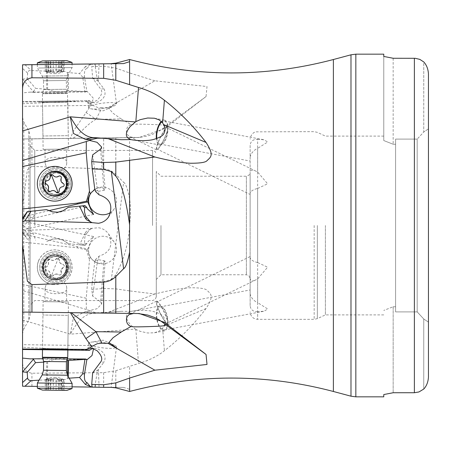 <?xml version="1.0" encoding="UTF-8"?>
<svg xmlns="http://www.w3.org/2000/svg" width="451" height="451" viewBox="0 0 451 451"><rect width="100%" height="100%" fill="white"/><g stroke="black" fill="none" stroke-linecap="round" stroke-linejoin="round"><path stroke-width="0.34" stroke-dasharray="2.25 1.69" d="M99.051 256.162L98.403 259.669L104.018 260.717L100.556 301.843L92.669 296.144L91.716 289.395L103.651 288.493L115.8 288.877L129.6 290.895L129.662 225.5C130.604 214.31 130.581 205.43 129.6 198.852C127.706 188.93 125.711 183.416 123.608 182.3L111.358 279.423L103.651 281.678L92.213 282.089L94.744 261.997A11.732 11.732 -84 0 0 95.567 259.494L99.051 256.162C110.354 252.43 113.505 245.011 108.505 233.9C105.991 230.416 102.636 228.358 98.442 227.727L92.162 228.341L24.963 230.269L22.55 229.429L22.55 205.741L27.421 169.666L31.936 166.374L31.936 138.801L22.55 138.993L22.55 101.498L89.461 100.686L22.55 101.498M91.716 289.395L92.213 282.089M117.632 102.135L108.279 107.575L102.027 107.795L95.928 119.306L121.24 118.991L113.088 113.291L108.956 108.556L117.632 102.135L154.862 80.802L207.009 86.547L206.051 96.542L164.406 128.682L139.291 137.459L103.651 137.905L103.651 168.894L31.936 166.374M103.651 168.894C108.336 169.26 112.389 171.109 115.8 174.441L123.608 182.3M22.55 231.532L22.55 232.502L27.573 239.374L22.55 231.532L22.55 229.429M27.573 239.374L27.207 239.334M46.735 241.386L52.649 239.131L58.049 238.804L63.253 240.242L68.524 243.681L84.929 245.406L85.532 244.893L32.929 232.592L35.539 240.214M85.532 244.893L86.857 243.546L87.167 242.39L93.588 236.566L90.95 241.291L87.759 249.104L22.55 233.939L22.55 221.193L22.55 225.331L30.172 230.055L32.929 232.592M87.759 249.104L88.413 253.186L90.262 257.014L89.461 259.844L86.496 249.826L87.381 249.076M86.496 249.826L77.222 247.825L22.55 242.074L22.55 284.457L86.231 298.235L89.461 259.844M69.629 272.832A15.486 15.486 -84 0 1 53.556 282.681A15.486 15.486 -84 0 1 40.714 261.732A15.486 15.486 -84 0 1 56.792 251.883A15.486 15.486 -84 0 1 69.629 272.832A15.486 15.486 96 0 0 56.798 251.883A15.486 15.486 96 0 0 40.725 261.732A15.486 15.486 96 0 0 53.562 282.687A15.486 15.486 96 0 0 69.634 272.832M77.222 247.825L77.409 246.985M22.55 242.074L22.55 233.939M22.55 218.498L22.55 333.593L23.807 328.903L23.807 122.097L23.807 328.903L28.802 320.255L28.802 130.745L28.802 320.255L30.059 315.565L30.059 145.729L30.059 315.565M22.55 64.786L22.55 101.554M22.55 205.741L22.55 138.936M22.55 232.502L22.55 225.331M22.55 284.457L22.55 362.305C22.77 368.597 25.899 372.233 31.936 373.214L103.651 372.678L115.8 370.728L138.519 363.517C148.644 360.591 157.275 356.341 164.406 350.765C179.735 338.831 193.62 324.759 206.051 308.552C214.563 295.298 210.668 294.029 207.009 290.309C205.493 288.567 199.985 287.715 190.48 287.766C182.204 288.042 170.331 290.117 154.862 293.996L129.6 290.895M103.651 372.678L103.651 387.15L22.55 386.18L22.55 371.821M22.55 349.446L77.409 349.914L22.55 347.259L22.55 349.502L22.55 344.694L89.969 345.562L87.759 349.762L90.262 349.75M93.588 214.434L22.55 229.807L22.55 117.407L22.55 217.061M89.461 350.314L77.222 350.145M69.629 350.083L39.688 349.7L69.629 350.083M71.202 312.69L70.435 312.678M137.944 313.518L133.558 313.462M22.674 218.318L33.425 217.185L32.929 218.408L30.172 220.945L22.55 225.669M23.734 216.768L49.091 210.623M32.929 218.408L85.532 206.107M69.629 178.168A15.486 15.486 -96 0 0 53.556 168.319A15.486 15.486 -96 0 0 40.714 189.268A15.486 15.486 -96 0 0 56.792 199.116A15.486 15.486 -96 0 0 69.629 178.168A15.486 15.486 84 0 1 56.798 199.116A15.486 15.486 84 0 1 40.725 189.268A15.486 15.486 84 0 1 53.562 168.313A15.486 15.486 84 0 1 69.634 178.168M154.862 80.802L129.6 72.949L115.8 68.107L103.651 66.229L91.716 66.59L92.213 63.845M102.027 107.795L97.315 107.321L93.019 105.466L89.512 102.755L92.342 102.535L97.038 100.308C101.74 95.544 102.907 91.728 100.556 88.858L92.669 78.277L91.716 66.59M121.24 118.991L130.982 124.504C131.839 123.929 143.097 124.138 152.483 124.527C159.575 124.747 163.454 125.04 164.13 125.406L165.027 125.919L164.948 126.646L163.843 127.763L159.13 131.14L154.789 133.428L147.691 135.954L140.306 137.296L135.836 137.555L138.519 137.476M108.279 107.575L108.956 108.556M85.887 112.412A28.154 1.319 -145.1 0 1 95.928 119.306C83.125 126.641 76.134 139.771 70.317 138.372L73.428 131.044L91.638 104.457M86.231 100.674L86.338 101.622L22.55 102.011M86.338 101.622L89.512 102.755M130.982 124.504L128.856 125.671L127.334 127.441L126.522 129.634L126.477 132.414L127.306 134.697L130.232 136.969L135.836 137.555M103.651 137.905L31.936 138.801M129.6 226.176C128.518 243.557 123.918 259.782 115.8 274.851L111.358 279.423M154.862 293.996L108.279 312.284L97.315 312.774L93.019 311.945L89.512 310.57L97.038 308.709L101.633 303.98L105.23 261.247L103.352 262.764L100.393 263.283C96.164 262.916 92.788 260.825 90.262 257.014L91.001 258.079A14.077 13.705 145.3 0 0 100.759 263.818A14.077 13.705 145.3 0 0 114.441 257.042A14.077 13.705 145.3 0 0 114.148 242.052A14.077 13.705 145.3 0 0 104.395 236.318A14.077 13.705 145.3 0 0 90.707 243.089A14.077 13.705 145.3 0 0 91.001 258.079M100.556 301.843L101.633 303.98M98.403 259.669L97.557 260.317L92.669 296.144M104.018 260.717L105.23 261.247M90.234 229.328L87.979 230.173L86.282 231.47L85.374 232.795L87.009 232.964L90.234 229.328L92.162 228.341M87.009 232.964L85.825 234.717L84.788 237.525L84.551 243.433L82.725 245.169L79.539 244.837L85.374 232.795M86.857 243.546L84.551 243.433M89.512 310.57L86.338 309.487L86.231 298.235M86.338 309.487L22.55 290.545M22.55 320.018L70.317 334.168L135.277 329.055L130.232 324.489C124.837 317.769 125.09 313.406 130.982 311.404L121.24 311.291L95.928 313.282C83.125 312.69 76.134 324.134 70.317 334.168L73.423 317.56L85.887 311.348L91.638 311.438M135.277 329.055L135.836 329.388L138.519 363.517M159.795 305.987A12.667 5.474 79.4 0 0 156.762 319.5A12.667 5.474 79.4 0 0 164.474 330.893A12.667 5.474 79.4 0 0 167.507 317.38A12.667 5.474 79.4 0 0 159.795 305.987L130.982 311.404C131.839 311.072 143.097 309.409 152.483 311.241C159.575 313.197 163.454 315.458 164.13 318.011L165.027 320.655L164.948 323.39L163.843 326.338L162.625 328.153L159.13 331.124L154.439 332.776L147.691 332.99L140.306 331.367L135.836 329.388M103.651 387.15L123.608 387.42L129.6 389.326L129.662 391.462M92.669 372.723L97.557 370.344L94.744 387.161L92.213 387.155M116.527 347.039A14.077 2.65 7.6 0 0 114.622 345.37A14.077 2.65 7.6 0 0 104.395 342.749A14.077 2.65 7.6 0 0 90.899 342.196A14.077 2.65 7.6 0 0 88.621 343.296A14.077 2.65 7.6 0 0 100.759 347.586A14.077 2.65 7.6 0 0 116.527 347.039L111.126 387.341L94.744 387.161M111.126 387.341L92.162 387.088M72.07 386.834L37.348 386.4M77.409 349.914L87.759 349.762M93.52 348.798L89.969 345.562M43.144 358.725L67.03 358.895M86.93 350.038L87.381 349.886M86.496 350.264L86.812 350.094M90.194 348.217L95.313 348.262L97.923 348.956L100.866 350.675C105.021 353.815 106.075 357.632 104.018 362.13L100.556 362.142M94.344 348.206L92.427 348.482M99.051 387.212L98.403 369.341L104.018 362.13M69.166 378.169L67.47 378.451C61.223 381.54 54.537 381.986 47.4 379.787L39.068 380.165M43.617 362.119L47.626 361.685C54.255 358.793 60.603 358.218 66.663 359.96M98.403 369.341L97.557 370.344M95.567 387.172L95.465 384.055M156.762 301.093A12.667 2.108 64 0 1 164.265 312.081A12.667 2.108 64 0 1 167.687 323.908A12.667 2.108 64 0 1 167.507 323.948A12.667 2.108 64 0 1 160.004 312.96A12.667 2.108 64 0 1 156.582 301.133A12.667 2.108 64 0 1 156.762 301.093M156.993 301.978A11.732 1.956 -116 0 0 160.381 313.377A11.732 1.956 -116 0 0 167.276 323.063A11.732 1.956 -116 0 0 163.893 311.664A11.732 1.956 -116 0 0 156.993 301.978L250.136 256.557L250.136 278.391C250.677 281.153 252.611 281.638 255.931 279.834L167.276 323.063M257.645 278.932L257.645 319.347L257.645 311.726L264.241 311.184L267.702 308.98L257.645 302.655L257.645 188.445C253.107 189.544 250.604 191.196 250.136 193.406L250.136 172.609C250.677 169.847 252.611 169.362 255.931 171.166L257.645 172.068L257.645 139.274C253.107 139.252 250.604 141.276 250.136 145.346L250.136 157.252C250.677 154.141 252.611 151.468 255.931 149.225L257.645 148.345L257.645 262.555L267.618 267.195L257.645 278.932L255.931 279.834M257.645 262.555C253.107 261.456 250.604 259.804 250.136 257.594L250.136 256.557M257.645 311.726C253.107 311.748 250.604 309.724 250.136 305.654L250.136 278.391M250.136 305.654L250.136 293.748C250.677 296.859 252.611 299.532 255.931 301.775L257.645 302.655M250.136 193.406L250.136 293.748M250.136 145.346L250.136 172.609M250.136 257.594L250.136 157.252M250.136 225.5L250.136 172.474L250.136 225.5M167.276 318.44A11.732 5.068 -100.6 0 1 164.305 329.969A11.732 5.068 -100.6 0 1 156.993 318.44A11.732 5.068 -100.6 0 1 159.97 306.911A11.732 5.068 -100.6 0 1 167.276 318.44M121.24 311.291L108.279 312.284M85.887 311.348A28.154 23.063 85.3 0 0 95.928 313.282L102.027 312.774M255.931 171.166L167.276 127.937A11.732 1.956 -64 0 1 163.893 139.336A11.732 1.956 -64 0 1 156.993 149.022L250.136 194.443M257.645 188.445L267.618 183.805L257.645 172.068M156.993 149.022A11.732 1.956 -64 0 1 160.381 137.623A11.732 1.956 -64 0 1 167.276 127.937M167.507 127.052A12.667 2.108 116 0 0 160.004 138.04A12.667 2.108 116 0 0 156.582 149.867A12.667 2.108 116 0 0 156.762 149.907A12.667 2.108 116 0 0 164.265 138.919A12.667 2.108 116 0 0 167.687 127.092A12.667 2.108 116 0 0 167.507 127.052M92.669 154.856L97.557 190.683L95.465 190.903L94.744 189.003M95.567 191.506L95.465 190.903M99.051 194.838L98.403 191.331L97.557 190.683M90.736 193.316A14.077 13.705 34.7 0 1 91.001 192.921A14.077 13.705 34.7 0 1 100.759 187.182A14.077 13.705 34.7 0 1 114.441 193.958A14.077 13.705 34.7 0 1 114.148 208.948A14.077 13.705 34.7 0 1 110.658 212.404M94.913 189.386L97.923 188.061L100.866 187.723L103.352 188.236L105.23 189.837L104.018 190.283L100.556 149.157M98.403 191.331L104.018 190.283M27.207 211.666L46.735 209.614M33.425 217.185L35.539 210.786M57.908 212.212L63.253 210.758L68.304 207.347M84.929 205.594L68.524 207.319M161.3 121.437A12.667 5.474 100.6 0 1 164.474 120.107A12.667 5.474 100.6 0 1 167.507 133.62A12.667 5.474 100.6 0 1 159.795 145.013A12.667 5.474 100.6 0 1 156.367 138.705M156.824 138.536A11.732 5.068 -79.4 0 0 159.97 144.089A11.732 5.068 -79.4 0 0 167.276 132.56A11.732 5.068 -79.4 0 0 164.305 121.031A11.732 5.068 -79.4 0 0 161.774 121.888M257.645 139.274L264.241 139.816L267.702 142.02L257.645 148.345M325.391 225.5L325.391 314.894L325.391 225.5M383.778 56.448L383.778 140.565L393.165 144.241L395.6 144.241L395.6 225.5L395.6 144.241L393.165 144.241L383.778 140.565L383.778 54.165M393.165 58.264L393.165 144.241L393.165 58.264L414.373 58.264L418.945 59.047L423.76 61.939L423.76 131.996L417.186 139.105L395.6 139.105L395.6 311.895L395.6 139.105L417.186 139.105L417.186 311.895L395.6 311.895L417.186 311.895L417.186 139.105L423.76 131.996L428.45 128.868L428.45 322.132L423.76 319.004L417.186 311.895L423.76 319.004L423.76 389.061L419.825 391.609L415.27 392.703L393.165 392.736L393.165 306.759L395.6 306.759L393.165 306.759L383.778 310.435L393.165 306.759L393.165 392.736M428.45 322.132L423.76 319.004L423.76 389.061C426.59 385.988 428.157 381.986 428.45 377.059L428.45 73.941C428.157 69.014 426.59 65.012 423.76 61.939L423.76 131.996L428.45 128.868L428.45 373.405M383.778 394.552L383.778 396.835M160.979 225.5L160.979 274.772L160.979 225.5M156.288 171.538L156.288 225.5L156.288 171.538L160.979 176.228L246.381 176.228L246.381 274.772L246.381 176.228L249.014 175.151L250.136 172.474M156.288 225.5L156.288 296.826L156.288 225.5M34.75 225.5L34.75 150.42L34.75 225.5M45.156 163.177C43.386 155.353 68.298 155.313 66.748 163.177L66.506 164.824L65.068 167.546L62.441 169.999L59.673 171.386L57.181 171.938L54.233 171.842L51.532 171.036L48.764 169.362L46.12 166.34L45.156 163.177L44.987 149.337L66.568 149.067L66.748 163.177M54.932 172.891L51.532 173.821L48.764 175.648L46.12 179.267L45.156 183.636L46.149 188.23L48.178 191.19L51.267 193.4L54.661 194.37L57.006 194.375L61.071 193.107L63.664 191.139L65.587 188.428L66.635 185.09L66.506 181.279L65.068 177.767L62.441 174.937L59.673 173.455L57.181 172.891L54.65 172.919A10.79 10.79 -96 0 0 44.987 183.653A10.79 10.79 -96 0 0 56.905 194.387A10.79 10.79 -96 0 0 66.568 183.653A10.79 10.79 -96 0 0 54.65 172.919M30.059 225.5L30.059 135.435L30.059 225.5M54.932 278.109L51.532 277.179L48.764 275.352L46.12 271.733L45.156 267.364L46.149 262.77L48.178 259.81L51.267 257.6L54.661 256.63L57.006 256.625L61.071 257.893L63.664 259.861L65.587 262.572L66.635 265.91L66.506 269.721L65.068 273.233L62.441 276.063L59.673 277.545L57.181 278.109L54.65 278.081A10.79 10.79 -84 0 1 44.987 267.347A10.79 10.79 -84 0 1 56.905 256.613A10.79 10.79 -84 0 1 66.568 267.347A10.79 10.79 -84 0 1 54.65 278.081M45.156 287.823C43.386 295.647 68.298 295.687 66.748 287.823L66.506 286.176L65.068 283.454L62.441 281.001L59.673 279.614L57.181 279.062L54.233 279.158L51.532 279.964L48.764 281.638L46.12 284.66L45.156 287.823L44.987 301.663L66.568 301.933L66.748 287.823M68.445 267.347A12.667 12.667 96 0 0 57.102 254.747A12.667 12.667 96 0 0 43.11 267.347A12.667 12.667 96 0 0 54.453 279.947A12.667 12.667 96 0 0 68.445 267.347M67.859 267.285A12.667 12.667 -84 0 1 53.861 279.885A12.667 12.667 -84 0 1 42.518 267.285A12.667 12.667 96 0 1 56.51 254.685A12.667 12.667 96 0 1 67.859 267.285M69.257 267.285A14.077 14.077 -84 0 1 55.18 281.362A14.077 14.077 -84 0 1 41.103 267.285A14.077 14.077 -84 0 1 55.18 253.208A14.077 14.077 -84 0 1 69.257 267.285M66.568 301.933L44.987 301.663M68.445 301.956L43.11 301.64L68.445 301.956L67.859 348.837L42.518 348.516L67.859 348.837L69.257 349.367L41.103 349.012L69.257 349.367M41.103 349.012L42.518 348.516L43.11 301.64M69.634 349.378L39.699 348.995L69.634 349.378M66.568 149.067L44.987 149.337M68.445 149.044L43.11 149.36L68.445 149.044L67.859 102.163L42.518 102.484L67.859 102.163L69.257 101.633L41.103 101.988L69.257 101.633M41.103 101.988L42.518 102.484L43.11 149.36M69.634 101.622L39.699 102.005L69.634 101.622M69.629 100.917L39.688 101.3L69.629 100.917M92.669 78.277L97.557 80.656L104.018 88.87C106.075 93.368 105.021 97.185 100.866 100.325L97.923 102.044L94.344 102.794L91.192 101.971L89.461 100.686M86.496 100.736L77.222 100.855M90.262 101.249L86.93 100.962M104.395 108.251A14.077 2.65 172.4 0 1 90.899 108.804A14.077 2.65 172.4 0 1 88.621 107.704A14.077 2.65 172.4 0 1 100.759 103.414A14.077 2.65 172.4 0 1 116.527 103.961A14.077 2.65 172.4 0 1 114.622 105.63A14.077 2.65 172.4 0 1 104.395 108.251M90.234 64.544L85.374 66.539L87.009 68.417L90.234 64.544L92.162 63.912M87.009 68.417C84.878 69.014 84.055 71.94 84.551 77.183L86.857 91.502L87.167 91.395L93.661 98.611L89.969 105.438L87.759 101.238M98.403 81.659L99.051 63.828M97.557 80.656L94.744 63.839M95.465 66.945L95.567 63.828M85.374 66.539L79.539 73.524L67.47 72.549C61.223 69.46 54.537 69.014 47.4 71.213L29.518 70.48L28.362 71.185L27.691 72.329L27.207 78.609L22.55 79.179M22.674 79.162L33.425 91.716L32.929 92.348L30.172 92.128L22.55 92.906M22.55 103.741L77.409 101.086M32.929 92.348L85.532 91.987L86.857 91.502M85.532 91.987L84.929 91.621L82.725 77.177L84.551 77.183M33.425 91.716L35.539 88.345L47.626 89.315C54.83 92.404 61.516 92.85 67.695 90.651L68.524 90.533L68.304 72.774M84.929 91.621L68.524 90.533M82.725 77.177L79.539 73.524M27.207 78.609L35.539 88.345M68.445 183.653A12.667 12.667 84 0 1 57.102 196.253A12.667 12.667 84 0 1 43.11 183.653A12.667 12.667 84 0 1 54.453 171.053A12.667 12.667 84 0 1 68.445 183.653M42.518 183.715A12.667 12.667 84 0 1 53.861 171.115A12.667 12.667 84 0 1 67.859 183.715A12.667 12.667 84 0 1 56.51 196.315A12.667 12.667 84 0 1 42.518 183.715M69.257 183.715A14.077 14.077 -96 0 0 55.18 169.638A14.077 14.077 -96 0 0 41.103 183.715A14.077 14.077 -96 0 0 55.18 197.792A14.077 14.077 -96 0 0 69.257 183.715M68.524 243.681L79.539 244.837M68.304 243.653L62.988 240.214L57.773 238.776L52.384 239.103L46.509 241.364M84.929 245.406L82.725 245.169M95.567 259.494L95.465 260.097L97.557 260.317M95.465 260.097L94.744 261.997M67.436 271.868A12.667 12.667 -84 0 1 54.283 279.93A12.667 12.667 -84 0 1 43.781 262.786A12.667 12.667 -84 0 1 56.933 254.73A12.667 12.667 -84 0 1 67.436 271.868M66.906 271.812A12.667 12.667 96 0 0 56.403 254.674A12.667 12.667 96 0 0 43.251 262.73A12.667 12.667 96 0 0 53.754 279.874A12.667 12.667 96 0 0 66.906 271.812M38.544 261.016A17.363 17.363 96 0 0 52.936 284.508A17.363 17.363 96 0 0 70.959 273.458A17.363 17.363 96 0 0 56.567 249.972A17.363 17.363 96 0 0 38.544 261.016M52.874 284.496A17.363 17.363 -84 0 0 70.897 273.453A17.363 17.363 96 0 0 56.505 249.967A17.363 17.363 96 0 0 38.482 261.011A17.363 17.363 -84 0 0 52.874 284.496L52.936 284.508M66.06 271.603A12.205 12.205 96 0 0 59.036 255.835A12.205 12.205 96 0 0 43.273 262.854A12.205 12.205 96 0 0 50.292 278.622A12.205 12.205 96 0 0 66.06 271.603M48.099 260.498A1.736 1.736 -84 0 1 50.749 259.72A3.794 3.788 96 0 0 56.071 258.88A1.736 1.736 -84 0 1 59.205 260.08A3.794 3.788 96 0 0 62.576 264.269A3.794 3.788 96 0 0 62.599 264.275A1.736 1.736 -84 0 1 63.123 267.59A3.794 3.788 96 0 0 61.195 272.624A1.736 1.736 -84 0 1 58.585 274.738A3.794 3.788 96 0 0 53.257 275.578A1.736 1.736 -84 0 1 50.123 274.377A3.794 3.788 96 0 0 46.752 270.188A3.794 3.788 96 0 0 46.729 270.188A1.736 1.736 -84 0 1 46.205 266.868A3.794 3.788 96 0 0 48.139 261.834A1.736 1.736 -84 0 1 48.099 260.498M57.813 258.181L58.235 258.282L51.358 276.204L53.398 275.595L55.321 274.197L57.525 274.163L59.56 275.076L60.941 274.608L61.443 273.701L61.257 269.721L63.264 267.606C64.73 266.237 64.555 265.132 62.734 264.286C60.473 263.824 59.34 262.426 59.346 260.097L58.235 258.282L53.162 260.475L49.695 259.404L48.33 260.3L48.274 261.851C49.018 264.055 48.375 265.729 46.34 266.885L45.41 267.849L45.354 268.914L45.906 269.794L46.87 270.2C49.153 270.668 50.286 272.066 50.258 274.388L51.775 276.305M67.436 315.328L42.941 315.012L67.436 315.328M67.746 357.558L42.411 357.243M72.115 383.423L37.394 382.989M72.047 388.587L37.326 388.148M66.866 390.397L42.462 390.092M48.099 390.154L64.166 390.363L48.099 390.154M50.247 379.325L50.112 390.2L50.258 379.274L51.358 379.889L54.221 378.896L56.46 378.688L60.941 380.007L61.483 379.714L61.257 378.722L63.264 379.426C64.73 380.216 64.555 380.216 62.734 379.415L59.848 378.716L58.235 379.951L55.388 378.891L53.162 378.631L48.229 379.719L48.618 378.705L48.122 378.575L45.917 379.421M48.229 379.719L48.139 390.154M46.205 390.138L46.34 379.212L45.41 379.697L49.046 378.592L50.179 378.801L50.258 379.274M58.235 379.951A19.19 6.878 90.7 0 0 54.836 377.352A19.19 19.19 0 0 1 63.811 379.708L64.296 380.03L64.166 390.363M63.123 390.352L63.264 379.426C64.73 380.216 64.555 380.216 62.734 379.415L62.599 390.34M67.436 179.132A12.667 12.667 -96 0 0 54.283 171.07A12.667 12.667 -96 0 0 43.781 188.214A12.667 12.667 -96 0 0 56.933 196.27A12.667 12.667 -96 0 0 67.436 179.132M66.906 179.188A12.667 12.667 84 0 1 56.403 196.326A12.667 12.667 84 0 1 43.251 188.27A12.667 12.667 84 0 1 53.754 171.126A12.667 12.667 84 0 1 66.906 179.188M56.567 201.028A17.363 17.363 84 0 1 38.544 189.984A17.363 17.363 84 0 1 52.936 166.492M52.739 190.547L49.971 191.596M51.358 174.796L53.398 175.405L55.321 176.803L56.877 176.961M59.498 175.929L60.479 176.076L61.263 176.815L61.257 181.279L63.264 183.394C64.73 184.763 64.555 185.868 62.734 186.714L62.627 186.725M62.745 186.714L62.734 186.714C60.473 187.176 59.34 188.574 59.346 190.903L58.235 192.718L57.728 192.825M67.436 135.672L42.941 135.988L67.436 135.672M66.906 93.447L42.411 93.757L66.906 93.447M38.544 68.005L72.115 67.577L38.544 68.005M37.326 62.852L72.047 62.413M46.205 60.862L46.34 71.788L45.41 71.303L49.046 72.408L50.179 72.199L50.258 71.726L51.358 71.111L55.321 72.323L57.525 72.109L60.479 71.021L61.443 71.173L61.257 72.278L63.264 71.574C64.73 70.784 64.555 70.784 62.734 71.585L59.848 72.284L58.235 71.049L55.388 72.109L53.162 72.369L48.229 71.281L48.618 72.295L48.122 72.425L45.917 71.579M48.229 71.281L48.139 60.846M58.235 71.049A19.19 6.878 89.3 0 1 54.836 73.648A19.19 19.19 0 0 0 63.811 71.292L64.296 70.97L64.166 60.637M63.123 60.654L63.264 71.574C64.73 70.784 64.555 70.784 62.734 71.585L62.599 60.659M103.651 281.678L103.651 288.493M24.963 230.269L31.023 239.74M135.255 313.439L22.55 312.007L135.277 313.439M138.519 313.524L135.836 313.445M103.651 63.698L103.651 66.229M115.8 63.157L115.8 68.107M206.051 96.542L163.843 127.763M135.255 137.561L22.55 138.993L135.277 137.561M115.8 137.752L115.8 174.441M129.6 137.583L129.6 198.852M115.8 274.851L115.8 288.877M162.625 328.153L164.406 350.765M333.385 59.521L333.385 391.479M129.6 389.326L129.6 366.285M123.608 387.42L111.358 387.392M31.936 386.248L31.936 373.214M115.8 370.728L115.8 387.313M46.509 379.669L46.735 361.911M68.321 376.658L68.304 378.226M67.47 378.451L67.509 375.215M47.4 379.787L47.626 361.685M314.167 225.5L314.167 319.347L314.167 225.5M108.956 312.233L117.632 308.574M206.051 308.552L163.843 326.338M162.625 128.732L164.406 128.682M129.6 59.521L129.6 72.949M317.341 225.5L317.341 318.648L317.341 225.5M414.373 392.736L414.373 58.264M355.839 54.165L355.839 396.835M350.985 396.192L350.985 54.808M152.534 225.5L152.534 150.42L152.534 225.5M86.812 100.906L87.381 101.114M104.018 88.87L100.556 88.858M90.876 64.33L90.442 63.935M24.963 64.758L31.023 70.3M27.573 73.023L22.55 68.428M67.695 90.651L67.47 72.549M47.626 89.315L47.4 71.213M46.509 71.331L46.735 89.089M90.876 228.956L90.442 228.279M22.674 232.682L33.425 233.815M43.488 262.826A12.408 12.408 96 0 0 50.625 278.859A12.408 12.408 96 0 0 66.658 271.716A12.408 12.408 -84 0 0 59.521 255.689A12.408 12.408 -84 0 0 43.488 262.826M44.378 263.181A11.405 11.399 96 0 0 53.832 278.605A11.405 11.399 96 0 0 65.671 271.355A11.405 11.399 -84 0 0 56.217 255.926C50.642 255.678 46.695 258.096 44.378 263.181A11.405 11.399 -84 0 1 56.217 255.926L56.104 255.914A11.405 11.399 96 0 0 44.271 263.17A11.405 11.399 96 0 0 53.725 278.594A11.405 11.399 96 0 0 65.558 271.344A11.405 11.399 96 0 0 56.104 255.914C64.279 257.983 67.424 263.125 65.558 271.344C63.247 276.424 59.301 278.842 53.725 278.594L53.832 278.605C45.664 276.542 42.512 271.401 44.378 263.181M66.675 271.784A12.662 12.662 96 0 0 59.391 255.429A12.662 12.662 96 0 0 43.037 262.713A12.662 12.662 96 0 0 50.32 279.068A12.662 12.662 96 0 0 66.675 271.784M67.481 358.009L42.665 357.694M66.427 361.747L43.623 361.46M66.314 370.513L43.51 370.226M67.515 375.221L42.197 374.905M56.071 390.25L56.212 379.325M50.884 379.263L50.749 390.183M46.87 379.223L46.729 390.149M53.398 379.314L53.257 390.239M58.72 379.381L58.585 390.301M61.33 379.409L61.195 390.335M59.346 379.37L59.205 390.29L59.323 379.195M45.979 379.387A19.19 19.19 0 0 1 54.836 377.352A19.19 6.878 90.7 0 0 54.825 377.352A19.19 6.878 90.7 0 0 51.358 379.889M43.488 188.174A12.408 12.408 84 0 1 50.625 172.141A12.408 12.408 84 0 1 66.658 179.284A12.408 12.408 -96 0 1 59.521 195.311A12.408 12.408 -96 0 1 43.488 188.174M44.378 187.819A11.405 11.399 84 0 1 53.832 172.395A11.405 11.399 84 0 1 65.671 179.645A11.405 11.399 -96 0 1 56.217 195.074C50.642 195.322 46.695 192.904 44.378 187.819A11.405 11.399 -96 0 0 56.217 195.074L56.104 195.086A11.405 11.399 84 0 1 44.271 187.83A11.405 11.399 84 0 1 53.725 172.406A11.405 11.399 84 0 1 65.558 179.656A11.405 11.399 84 0 1 56.104 195.086C64.279 193.017 67.424 187.875 65.558 179.656C63.247 174.576 59.301 172.158 53.725 172.406L53.832 172.395C45.664 174.458 42.512 179.599 44.378 187.819M66.675 179.216A12.662 12.662 84 0 1 59.391 195.571A12.662 12.662 84 0 1 43.037 188.287A12.662 12.662 84 0 1 50.32 171.932A12.662 12.662 84 0 1 66.675 179.216M37.348 64.6L37.394 68.011L42.197 76.095L67.515 75.779L42.197 76.095L43.51 80.774L66.314 80.487L43.51 80.774L43.623 89.54L66.427 89.253L67.481 92.991L42.665 93.306L67.481 92.991L68.276 135.672M42.941 135.988L42.411 93.757L43.623 89.54L66.427 89.253L66.314 80.487L67.515 75.779L72.115 67.577L72.07 64.166M56.071 60.75L56.212 71.675M50.884 71.737L50.749 60.817M46.87 71.777L46.729 60.857M50.258 71.726L50.123 60.806L50.247 71.675M53.398 71.686L53.257 60.784M58.72 71.619L58.585 60.716M61.33 71.591L61.195 60.665M59.346 71.63L59.205 60.71L59.323 71.805M45.979 71.613A19.19 19.19 0 0 0 54.836 73.648A19.19 6.878 89.3 0 1 54.825 73.648A19.19 6.878 89.3 0 1 51.358 71.111M93.588 236.566L22.55 221.193M114.148 242.052L108.505 233.9M164.474 330.893L154.439 332.776M87.167 359.605L30.183 358.872M88.621 343.296L87.815 349.328M114.622 345.37L103.245 340.178L90.899 342.196M167.687 323.908L164.598 325.413M139.291 313.541L136.659 313.462M156.582 301.133L129.516 314.33M383.778 314.894L325.391 314.894L317.341 318.648L314.167 319.347L257.645 319.347C253.084 318.908 250.581 316.405 250.136 311.844M164.305 329.969L264.241 311.184M159.97 306.911L250.136 289.965M167.687 127.092L164.598 125.587M139.291 137.459L136.659 137.538M114.148 208.948L108.505 217.1M91.001 192.921L90.403 193.778M101.633 147.02L105.23 189.753M164.474 120.107L154.439 118.224M159.795 145.013L131.094 139.618M164.305 121.031L264.241 139.816M159.97 144.089L250.136 161.035M383.778 136.106L325.391 136.106L317.341 132.352L314.167 131.653L255.948 131.844C256.461 131.636 251.196 132.166 250.136 139.156M156.582 149.867L129.516 136.67M156.288 279.462L160.979 274.772L246.381 274.772L249.014 275.849L250.136 278.526M30.059 145.729L34.75 150.42L152.534 150.42L155.167 151.497L156.288 154.174M22.55 117.407L23.807 122.097L28.802 130.745L30.059 135.435M156.288 296.826L155.167 299.503L152.534 300.58L34.75 300.58L30.059 305.271M54.453 279.947L53.861 279.885M57.102 254.747L56.51 254.685M39.699 348.995L39.688 349.7M70.666 349.384L70.655 350.089M39.699 102.005L39.688 101.3M70.666 101.616L70.655 100.911M90.194 102.783L94.344 102.794M88.621 107.704L87.815 101.672M116.527 103.961L111.126 63.659M90.899 108.804L103.245 110.822L114.622 105.63M87.167 91.395L30.183 92.128M89.969 105.438L22.55 106.306M54.453 171.053L53.861 171.115M57.102 196.253L56.51 196.315M56.403 254.674L56.933 254.73M53.754 279.874L54.283 279.93M67.842 350.089L68.276 315.328M42.501 349.762L42.941 315.012M48.116 379.494L47.981 390.154M48.618 378.705L48.471 390.16M45.297 379.595L45.168 390.126M50.286 379.099L50.146 390.194M61.483 379.714L61.347 390.335M60.998 379.037L60.857 390.329M59.352 379.415L59.216 390.29M56.403 196.326L56.933 196.27M53.754 171.126L54.283 171.07M48.116 71.506L47.981 60.846M48.618 72.295L48.471 60.846M45.297 71.405L45.168 60.874M50.286 71.901L50.146 60.823M61.483 71.286L61.347 60.665M60.998 71.963L60.857 60.682M59.352 71.585L59.216 60.71"/><path stroke-width="0.68" d="M37.348 386.4L22.55 386.214L22.55 312.007M103.651 313.095L103.651 282.106L31.936 284.626L27.415 281.328L22.55 245.259L22.55 312.064L139.291 313.541L164.406 322.318L206.051 354.458L207.009 364.453L154.862 370.198L129.6 378.051L129.662 391.462C197.572 373.608 265.476 373.614 333.385 391.479L333.385 59.521L350.985 54.808L350.985 396.192L355.839 396.835L355.839 54.165L350.985 54.808M22.55 245.259L22.55 64.786L123.608 63.58L22.55 64.82M39.068 380.165L30.629 380.706L28.362 379.815L27.612 378.333L27.207 372.391L22.55 371.821L22.55 362.305M22.55 344.694L22.55 347.259M22.55 333.593L22.55 229.807M103.651 282.106C108.336 281.74 112.389 279.891 115.8 276.559L123.608 268.7C125.711 267.595 127.706 262.076 129.6 252.148L129.6 224.823C126.015 199.246 121.415 183.021 115.8 176.149L111.358 171.577L103.651 169.322L92.213 168.911L94.744 189.003A11.732 11.732 -96 0 1 95.567 191.506L99.051 194.838C110.354 198.57 113.505 205.989 108.505 217.1C105.991 220.584 102.636 222.642 98.442 223.273L92.162 222.659L86.575 219.823L85.374 218.205L79.539 206.163L68.304 207.347L62.988 210.786L57.773 212.224L52.384 211.897L46.509 209.636L27.207 211.666L22.55 218.498L22.55 217.061L23.734 216.768M22.55 349.502L89.461 350.314L92.427 348.482M22.55 348.989L86.338 349.378L86.231 350.326M86.338 349.378L89.512 348.245L92.342 348.465L97.038 350.692C101.74 355.456 102.907 359.272 100.556 362.142L92.669 372.723L91.716 384.41L103.651 384.771L115.8 382.893L129.6 378.051M70.435 312.678L85.887 338.588L91.638 346.543L89.512 348.245M92.162 222.659L24.963 220.731L22.55 221.571M49.091 210.623L77.409 204.015L77.222 203.175L22.55 208.926M90.234 221.672L86.575 217.489L85.51 215.629L84.512 211.897L84.551 207.567L82.725 205.831L84.929 205.594L86.857 207.454L87.167 208.61L93.588 214.434L90.95 209.709L87.759 201.896L77.409 204.015M22.55 166.543L86.231 152.765L89.461 191.156L86.496 201.174L77.222 203.175M86.231 152.765L86.338 141.513L22.55 160.455M86.338 141.513L89.512 140.43L97.038 142.291L101.633 147.02L100.556 149.157L92.669 154.856L91.716 161.605L103.651 162.507L115.8 162.123L154.862 157.004C170.337 160.883 182.21 162.958 190.485 163.234C199.996 163.279 205.504 162.433 207.009 160.686C210.668 156.976 214.558 155.696 206.051 142.448C193.62 126.241 179.735 112.169 164.406 100.235L162.625 122.847L164.919 127.458L164.993 130.559L164.13 132.989C163.454 135.542 159.575 137.803 152.483 139.759C143.097 141.591 131.839 139.928 130.982 139.596L131.094 139.618M85.887 139.652A28.154 23.063 94.7 0 1 95.928 137.718L121.24 139.709L108.956 138.767L117.632 142.426L108.279 138.716L95.928 137.718C83.125 138.31 76.134 126.866 70.317 116.832L73.423 133.44L85.887 139.652L91.638 139.562L89.512 140.43M121.24 139.709L130.982 139.596C125.09 137.594 124.837 133.231 130.232 126.511L135.836 121.612L138.519 87.483C148.644 90.409 157.275 94.659 164.406 100.235M31.936 64.752L31.936 77.786L103.651 78.322L115.8 80.272L138.519 87.483M31.936 77.786C25.899 78.767 22.77 82.403 22.55 88.695M129.6 84.715L129.6 61.674L123.608 63.58M129.6 61.674L129.6 59.521L115.8 63.157L111.358 63.608M121.24 332.009L113.088 337.709L108.956 342.444L117.632 348.865L108.279 343.425L102.027 343.205L95.928 331.694L121.24 332.009L130.982 326.496C131.839 327.071 143.097 326.862 152.483 326.473C159.575 326.253 163.454 325.96 164.13 325.594L165.027 325.081L164.948 324.354L163.843 323.237L159.13 319.86L154.789 317.572L147.691 315.046L137.944 313.518M117.632 348.865L154.862 370.198M102.027 343.205L97.315 343.679L91.638 346.543M129.6 391.479L115.8 387.843L111.358 387.392L92.213 387.155L91.716 384.41M90.234 386.456L85.374 384.461L87.009 382.583L90.234 386.456L92.162 387.088L72.07 386.834M22.55 358.094L30.172 358.872L43.144 358.725M22.674 371.838L33.425 359.284L32.929 358.652M67.03 358.895L85.532 359.013L87.167 359.605L92.015 355.535L93.52 348.798M87.009 382.583C84.878 381.986 84.055 379.06 84.551 373.817L86.857 359.498M85.374 384.461L79.539 377.476L69.166 378.169M27.207 372.391L35.539 362.655L43.617 362.119M33.425 359.284L35.539 362.655M66.663 359.96L68.524 360.467L84.929 359.379L85.532 359.013M84.929 359.379L82.725 373.823L84.551 373.817M82.725 373.823L79.539 377.476M71.202 312.69L95.928 331.694A28.154 1.319 145.1 0 1 85.887 338.588M130.982 326.496L128.856 325.329L127.334 323.559L126.522 321.366L126.477 318.586L127.306 316.303L129.223 314.482L133.558 313.462M117.632 142.426L154.862 157.004M102.027 138.226L97.315 138.226L91.638 139.562M91.716 161.605L92.213 168.911M110.658 212.404A14.077 13.705 34.7 0 1 104.395 214.682A14.077 13.705 34.7 0 1 90.837 208.12A14.077 13.705 34.7 0 1 90.736 193.316M87.759 201.896L88.244 198.389L89.619 195.035L91.192 192.729L94.913 189.386M86.857 207.454L84.551 207.567M86.496 201.174L86.93 201.958M89.461 191.156L90.262 193.986M46.509 209.636L52.575 211.857L57.908 212.212M82.725 205.831L79.539 206.163M162.625 122.847L159.13 119.876L154.439 118.224L147.691 118.01L140.306 119.633L135.836 121.612M156.367 138.705A12.667 5.474 100.6 0 1 156.762 131.5A12.667 5.474 100.6 0 1 161.3 121.437M161.774 121.888A11.732 5.068 -79.4 0 0 156.993 132.56A11.732 5.068 -79.4 0 0 156.824 138.536M428.45 373.405L428.45 73.941C428.157 69.014 426.59 65.012 423.76 61.939L419.825 59.391L415.27 58.297L393.165 58.264L383.778 56.448L383.778 54.165L355.839 54.165M393.165 392.736L383.778 394.552L393.165 392.736L414.373 392.736L418.945 391.953L423.76 389.061C426.59 385.988 428.157 381.986 428.45 377.059L428.45 322.132M355.839 396.835L383.778 396.835L383.778 394.552M383.778 56.448L393.165 58.264M428.45 73.941L428.45 128.868L428.45 73.941M108.279 138.716L108.956 138.767M108.279 343.425L108.956 342.444M43.51 370.226L42.197 374.905L67.515 375.221L66.314 370.513L43.51 370.226L43.623 361.46L42.411 357.243L67.746 357.558L67.842 350.089M42.197 374.905L37.394 382.989L51.589 383.187L72.115 383.423L67.515 375.221M72.047 388.587L66.866 390.397L42.462 390.092L37.326 388.148L72.047 388.587L72.115 383.423M52.936 166.492A17.363 17.363 84 0 1 70.959 177.542A17.363 17.363 84 0 1 56.567 201.028L56.505 201.033A17.363 17.363 84 0 1 38.482 189.989A17.363 17.363 -96 0 1 52.874 166.504L52.936 166.492M52.874 166.504A17.363 17.363 -96 0 1 70.897 177.547A17.363 17.363 84 0 1 56.505 201.033M66.06 179.397A12.205 12.205 84 0 1 59.036 195.165A12.205 12.205 84 0 1 43.273 188.146A12.205 12.205 84 0 1 50.292 172.378A12.205 12.205 84 0 1 66.06 179.397M48.099 190.502A1.736 1.736 -96 0 0 50.749 191.28A3.794 3.788 84 0 1 56.071 192.12A1.736 1.736 -96 0 0 59.205 190.92A3.794 3.788 84 0 1 62.576 186.731A3.794 3.788 84 0 1 62.599 186.725A1.736 1.736 -96 0 0 63.123 183.41A3.794 3.788 84 0 1 61.195 178.376A1.736 1.736 -96 0 0 58.585 176.262A3.794 3.788 84 0 1 53.257 175.422A1.736 1.736 -96 0 0 50.123 176.623A3.794 3.788 84 0 1 46.752 180.812A3.794 3.788 84 0 1 46.729 180.812A1.736 1.736 -96 0 0 46.205 184.132A3.794 3.788 84 0 1 48.139 189.166A1.736 1.736 -96 0 0 48.099 190.502M58.235 192.718L56.212 192.109L54.3 190.711L52.598 190.564M49.971 191.596L48.33 190.7L48.274 189.149C49.018 186.945 48.375 185.271 46.34 184.115L45.41 183.151L45.354 182.086L45.906 181.206L46.819 180.806M46.752 180.812L46.887 180.795C49.153 180.332 50.286 178.934 50.258 176.612L51.718 174.7M56.736 176.978L59.498 175.929M66.866 60.603L42.462 60.908L66.866 60.603L72.047 62.413L37.326 62.852L37.348 64.6M48.099 60.846L64.166 60.637L48.099 60.846M31.936 284.626L31.936 312.199M123.608 268.7L111.358 171.577M24.963 220.731L31.023 211.26M27.573 211.626L22.55 219.468M135.277 121.945L70.317 116.832L22.55 130.982M103.651 78.322L103.651 63.85M115.8 80.272L115.8 63.687M129.6 252.148L129.6 313.417M162.625 322.268L164.406 322.318M206.051 354.458L163.843 323.237M103.651 387.302L103.651 384.771M115.8 387.843L115.8 382.893M31.023 380.7L24.963 386.242M27.573 377.977L22.55 382.572M90.876 386.67L90.442 387.065M68.524 360.467L68.321 376.658M67.509 375.215L67.695 360.349M129.6 224.823L129.6 160.105M206.051 142.448L163.843 124.662M115.8 176.149L115.8 162.123M103.651 169.322L103.651 162.507M86.812 201.755L87.381 201.924M90.876 222.044L90.442 222.721M85.374 218.205L87.009 218.036M115.8 313.248L115.8 276.559M414.373 392.736L414.373 58.264M42.665 357.694L67.481 358.009L67.746 357.558M43.623 361.46L66.427 361.747L67.481 358.009M58.218 192.678L51.358 174.796M129.662 59.538C197.572 77.392 265.476 77.386 333.385 59.521M333.385 391.479L350.985 396.192M42.411 357.243L42.501 349.762M66.314 370.513L66.427 361.747M37.326 388.148L37.394 382.989M72.047 62.413L72.07 64.166M42.462 60.908L37.326 62.852"/></g></svg>
